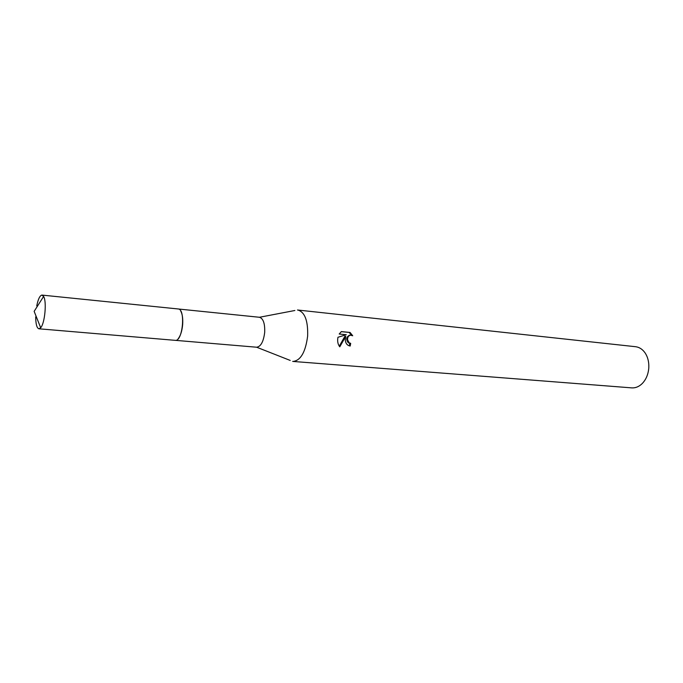 <?xml version="1.0" encoding="UTF-8"?>
<svg xmlns="http://www.w3.org/2000/svg" width="683" height="683" viewBox="0 0 683 683"><rect width="100%" height="100%" fill="white"/><g stroke="black" fill="none" stroke-linecap="round" stroke-linejoin="round"><path stroke-width="1.02" d="M178.143 338.794C180.517 335.805 182.019 331.118 182.643 324.732C183.053 318.739 182.412 314.171 180.73 311.03M290.207 360.428L256.654 347.22C260.821 346.631 263.501 341.696 264.688 332.416C265.013 323.52 263.262 318.474 259.446 317.271L294.86 310.5M292.683 361.401L293.118 361.452C300.716 360.487 305.549 352.027 307.64 336.087C308.118 320.822 304.883 312.14 297.916 310.039L297.472 310.005M345.248 339.613L345.735 336.377L339.775 346.836C338.145 344.761 337.453 342.115 337.709 338.905L337.965 337.257L346.264 334.713L339.195 334.03L341.372 331.596L350.055 332.45L352.71 335.754L350.507 335.182C348.441 335.72 347.468 337.274 347.579 339.835L349.141 342.772L350.678 343.353L350.217 346.025C347.169 345.487 345.513 343.344 345.248 339.613M293.118 361.452L631.715 387.876C635.514 388.115 639.023 386.68 642.225 383.556C646.041 379.577 648.227 374.412 648.782 368.077C649.115 362.221 647.885 357.158 645.085 352.898C642.515 349.244 639.339 347.177 635.557 346.708L297.916 310.039M349.329 345.871L349.781 343.318L348.253 342.738C345.846 339.417 346.29 336.89 349.602 335.157L350.456 335.174M349.781 343.318L350.678 343.353M351.54 335.242L349.133 332.425L341.287 331.656M349.133 332.425L350.055 332.45M339.28 346.187L344.847 336.352L345.735 336.377M35.687 316.903C35.781 324.194 36.856 328.156 38.922 328.796L40.69 327.763C44.856 323.392 46.896 301.502 43.61 296.439L41.859 295.09C39.819 295.602 38.12 299.197 36.745 305.882M175.147 340.339L175.309 340.356C182.788 341.568 185.75 308.87 178.161 308.964L42.064 295.099M178.442 309.006L259.446 317.271M350.507 335.182L349.602 335.157M175.514 340.356L256.654 347.22M43.61 296.439L34.15 311.354L40.69 327.763M38.922 328.796L175.232 340.347"/></g></svg>
